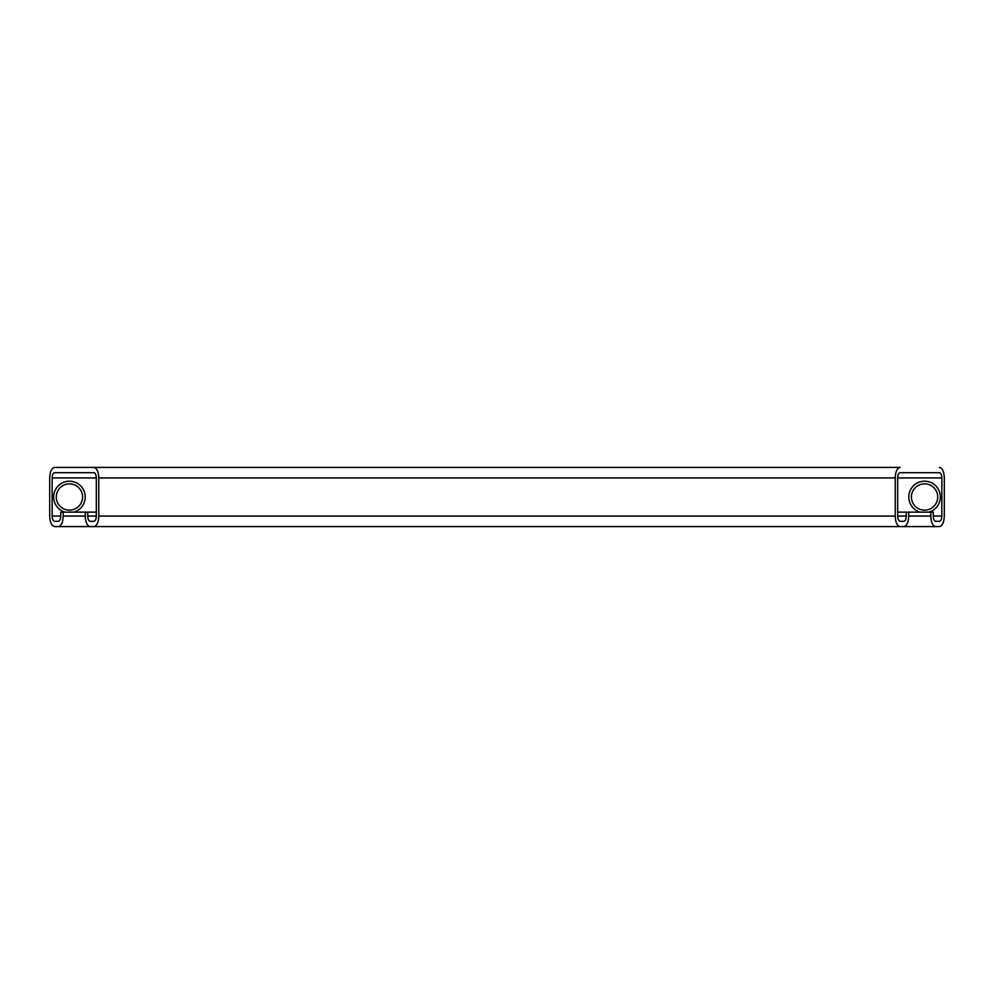 <?xml version="1.0" encoding="UTF-8"?>
<svg xmlns="http://www.w3.org/2000/svg" width="994" height="994" viewBox="0 0 994 994"><rect width="100%" height="100%" fill="white"/><g stroke="black" fill="none" stroke-linecap="round" stroke-linejoin="round"><path stroke-width="1.49" d="M920.059 512.134A15.792 15.792 0 0 1 924.569 481.208A15.792 15.792 0 0 1 929.079 512.134M937.727 497A13.158 13.158 0 0 0 924.569 483.842A13.158 13.158 0 0 0 911.411 497A13.158 13.158 0 0 0 924.569 510.158A13.158 13.158 0 0 0 937.727 497M64.921 512.134A15.792 15.792 0 0 1 69.431 481.208A15.792 15.792 0 0 1 73.941 512.134M82.589 497A13.158 13.158 0 0 0 69.431 483.842A13.158 13.158 0 0 0 56.273 497A13.158 13.158 0 0 0 69.431 510.158A13.158 13.158 0 0 0 82.589 497M49.7 477.928C49.998 471.541 51.638 468.037 54.608 467.404L93.871 467.404C96.84 468.037 98.481 471.541 98.779 477.928L98.779 516.072C98.481 522.459 96.84 525.963 93.871 526.596L90.193 526.596C87.211 525.963 85.583 522.459 85.285 516.072L85.285 512.134L87.733 512.134L87.733 516.072C87.882 519.266 88.702 521.018 90.193 521.341L93.871 521.341C95.362 521.018 96.169 519.266 96.319 516.072L96.319 477.928C96.169 474.734 95.362 472.982 93.871 472.659L54.608 472.659C53.117 472.982 52.297 474.734 52.148 477.928L52.148 516.072C52.297 519.266 53.117 521.018 54.608 521.341L58.286 521.341C59.777 521.018 60.597 519.266 60.746 516.072L60.746 512.134L63.194 512.134L63.194 516.072C62.895 522.459 61.268 525.963 58.286 526.596L54.608 526.596C51.638 525.963 49.998 522.459 49.7 516.072L49.7 477.928M939.392 467.404C942.362 468.037 944.002 471.541 944.3 477.928L944.3 516.072C944.002 522.459 942.362 525.963 939.392 526.596L935.714 526.596C932.732 525.963 931.105 522.459 930.806 516.072L930.806 512.134L933.254 512.134L933.254 516.072C933.403 519.266 934.223 521.018 935.714 521.341L939.392 521.341C940.883 521.018 941.703 519.266 941.852 516.072L941.852 477.928C941.703 474.734 940.883 472.982 939.392 472.659L900.129 472.659C898.638 472.982 897.831 474.734 897.681 477.928L897.681 516.072C897.831 519.266 898.638 521.018 900.129 521.341L903.807 521.341C905.298 521.018 906.118 519.266 906.267 516.072L906.267 512.134L908.715 512.134L908.715 516.072C908.417 522.459 906.789 525.963 903.807 526.596L900.129 526.596C897.16 525.963 895.519 522.459 895.221 516.072L895.221 477.928C895.519 471.541 897.16 468.037 900.129 467.404L54.608 467.404M900.129 526.596L93.871 526.596M903.807 526.596L90.193 526.596M906.267 512.134L897.681 512.134M96.319 512.134L87.733 512.134M939.392 521.341L935.714 521.341M930.806 512.134L908.715 512.134M85.285 512.134L63.194 512.134M935.714 526.596L58.286 526.596M939.392 526.596L54.608 526.596M895.221 477.928L98.779 477.928M895.221 516.072L98.779 516.072M906.267 516.072L897.681 516.072M96.319 516.072L87.733 516.072M941.852 477.928L897.681 477.928M96.319 477.928L52.148 477.928M941.852 516.072L933.254 516.072M60.746 516.072L52.148 516.072M930.806 516.072L908.715 516.072M85.285 516.072L63.194 516.072"/></g></svg>
